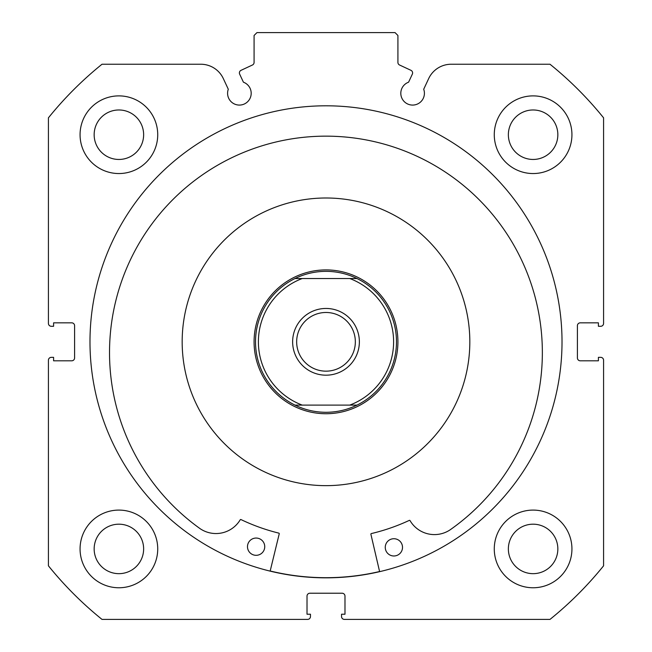 <?xml version="1.0" encoding="UTF-8"?>
<svg xmlns="http://www.w3.org/2000/svg" width="652" height="652" viewBox="0 0 652 652"><rect width="100%" height="100%" fill="white"/><g stroke="black" fill="none" stroke-linecap="round" stroke-linejoin="round"><path stroke-width="0.98" d="M326 308.453A33.366 33.366 0 0 0 292.634 341.819A33.366 33.366 0 0 0 326 375.185A33.366 33.366 0 0 0 359.366 341.819A33.366 33.366 0 0 0 326 308.453M326 371.159A29.34 29.34 0 0 1 296.66 341.819A29.34 29.34 0 0 1 326 312.479A29.34 29.34 0 0 1 355.34 341.819A29.34 29.34 0 0 1 326 371.159M325.055 271.354A70.473 70.473 0 0 1 326.945 271.354M326.945 412.284A70.473 70.473 0 0 1 325.055 412.284M326 269.912A71.916 71.916 0 0 1 397.916 341.819A71.916 71.916 0 0 1 326 413.735A71.916 71.916 0 0 1 254.084 341.819A71.916 71.916 0 0 1 326 269.912M357.011 405.104A70.473 70.473 0 0 0 357.011 278.534A70.473 70.473 0 0 1 357.011 405.104L349.765 405.104L357.011 405.104C347.223 409.863 336.888 412.26 326 412.292C315.112 412.26 304.777 409.863 294.989 405.104L302.235 405.104L294.989 405.104A70.473 70.473 0 0 1 294.989 278.534A70.473 70.473 0 0 0 294.989 405.104M357.011 278.534L349.765 278.534L357.011 278.534C347.223 273.783 336.888 271.387 326 271.346C315.112 271.387 304.777 273.783 294.989 278.534L302.235 278.534L294.989 278.534M349.765 405.104L302.235 405.104A67.596 67.596 0 0 1 302.235 278.534L349.765 278.534A67.596 67.596 0 0 1 349.765 405.104M379.619 571.665L370.898 534.265A0.579 0.579 0 0 1 371.322 533.572A197.034 197.034 0 0 0 409.301 520.386A0.579 0.579 0 0 1 410.043 520.614A28.256 28.256 0 0 0 449.97 529.937A216.431 216.431 0 0 0 327.002 136.154A216.431 216.431 0 0 0 200.197 528.731A28.256 28.256 0 0 0 240.221 519.791A0.579 0.579 0 0 1 240.963 519.562A197.034 197.034 0 0 0 278.812 533.124A0.579 0.579 0 0 1 279.235 533.817L270.148 571.128M402.512 547.395A8.631 8.631 0 0 1 393.841 555.985A8.631 8.631 0 0 1 385.259 547.313A8.631 8.631 0 0 1 393.93 538.723A8.631 8.631 0 0 1 402.512 547.395M264.745 546.726A8.631 8.631 0 0 1 256.073 555.317A8.631 8.631 0 0 1 247.483 546.645A8.631 8.631 0 0 1 256.154 538.055A8.631 8.631 0 0 1 264.745 546.726M400.116 218.567A143.823 143.823 0 0 0 202.739 267.703A143.823 143.823 0 0 0 251.884 465.08A143.823 143.823 0 0 0 449.261 415.935A143.823 143.823 0 0 0 400.116 218.567M270.181 570.989A235.869 235.869 0 0 0 379.586 571.527M412.341 74.141A2.877 2.877 0 0 0 410.947 70.318L399.57 65.013A2.877 2.877 0 0 1 397.916 62.413L397.916 35.477L395.039 32.6L256.961 32.6L254.084 35.477L254.084 62.413A2.877 2.877 0 0 1 252.43 65.013L241.053 70.318A2.877 2.877 0 0 0 239.659 74.141L243.424 82.201A11.793 11.793 0 0 1 239.382 105.078A11.793 11.793 0 0 1 228.298 89.251L223.326 78.582A24.841 24.841 0 0 0 200.808 64.238L102.005 64.238A356.685 356.685 0 0 0 48.419 117.833L48.419 323.408A2.877 2.877 0 0 0 51.296 326.285L53.594 326.285L53.594 322.838L71.72 322.838A2.877 2.877 0 0 1 74.597 325.715L74.597 357.932A2.877 2.877 0 0 1 71.72 360.809L53.594 360.809L53.594 357.353L51.296 357.353A2.877 2.877 0 0 0 48.419 360.23L48.419 565.814A356.685 356.685 0 0 0 102.005 619.4L307.589 619.4A2.877 2.877 0 0 0 310.466 616.523L310.466 614.225L307.019 614.225L307.019 596.099A2.877 2.877 0 0 1 309.896 593.222L342.104 593.222A2.877 2.877 0 0 1 344.981 596.099L344.981 614.225L341.534 614.225L341.534 616.523A2.877 2.877 0 0 0 344.411 619.4L549.995 619.4A356.685 356.685 0 0 0 603.581 565.814L603.581 360.23A2.877 2.877 0 0 0 600.704 357.353L598.406 357.353L598.406 360.809L580.28 360.809A2.877 2.877 0 0 1 577.403 357.932L577.403 325.715A2.877 2.877 0 0 1 580.28 322.838L598.406 322.838L598.406 326.285L600.704 326.285A2.877 2.877 0 0 0 603.581 323.408L603.581 117.833A356.685 356.685 0 0 0 549.995 64.238L451.192 64.238A24.841 24.841 0 0 0 428.674 78.582L423.702 89.251A11.793 11.793 0 0 1 412.618 105.078A11.793 11.793 0 0 1 408.576 82.201L412.341 74.141M562.016 341.819A236.016 236.016 0 0 0 326 105.803A236.016 236.016 0 0 0 89.984 341.819A236.016 236.016 0 0 0 326 577.835A236.016 236.016 0 0 0 562.016 341.819M494.273 548.927A38.835 38.835 0 0 0 533.108 587.762A38.835 38.835 0 0 0 571.934 548.927A38.835 38.835 0 0 0 533.108 510.092A38.835 38.835 0 0 0 494.273 548.927M80.066 548.927A38.835 38.835 0 0 0 118.892 587.762A38.835 38.835 0 0 0 157.727 548.927A38.835 38.835 0 0 0 118.892 510.092A38.835 38.835 0 0 0 80.066 548.927M494.273 134.711A38.835 38.835 0 0 0 533.108 173.546A38.835 38.835 0 0 0 571.934 134.711A38.835 38.835 0 0 0 533.108 95.885A38.835 38.835 0 0 0 494.273 134.711M80.066 134.711A38.835 38.835 0 0 0 118.892 173.546A38.835 38.835 0 0 0 157.727 134.711A38.835 38.835 0 0 0 118.892 95.885A38.835 38.835 0 0 0 80.066 134.711M143.636 134.711A24.735 24.735 0 0 1 118.892 159.455A24.735 24.735 0 0 1 94.157 134.711A24.735 24.735 0 0 1 118.892 109.976A24.735 24.735 0 0 1 143.636 134.711M557.843 134.711A24.735 24.735 0 0 1 533.108 159.455A24.735 24.735 0 0 1 508.364 134.711A24.735 24.735 0 0 1 533.108 109.976A24.735 24.735 0 0 1 557.843 134.711M143.636 548.927A24.735 24.735 0 0 1 118.892 573.662A24.735 24.735 0 0 1 94.157 548.927A24.735 24.735 0 0 1 118.892 524.192A24.735 24.735 0 0 1 143.636 548.927M557.843 548.927A24.735 24.735 0 0 1 533.108 573.662A24.735 24.735 0 0 1 508.364 548.927A24.735 24.735 0 0 1 533.108 524.192A24.735 24.735 0 0 1 557.843 548.927"/></g></svg>
